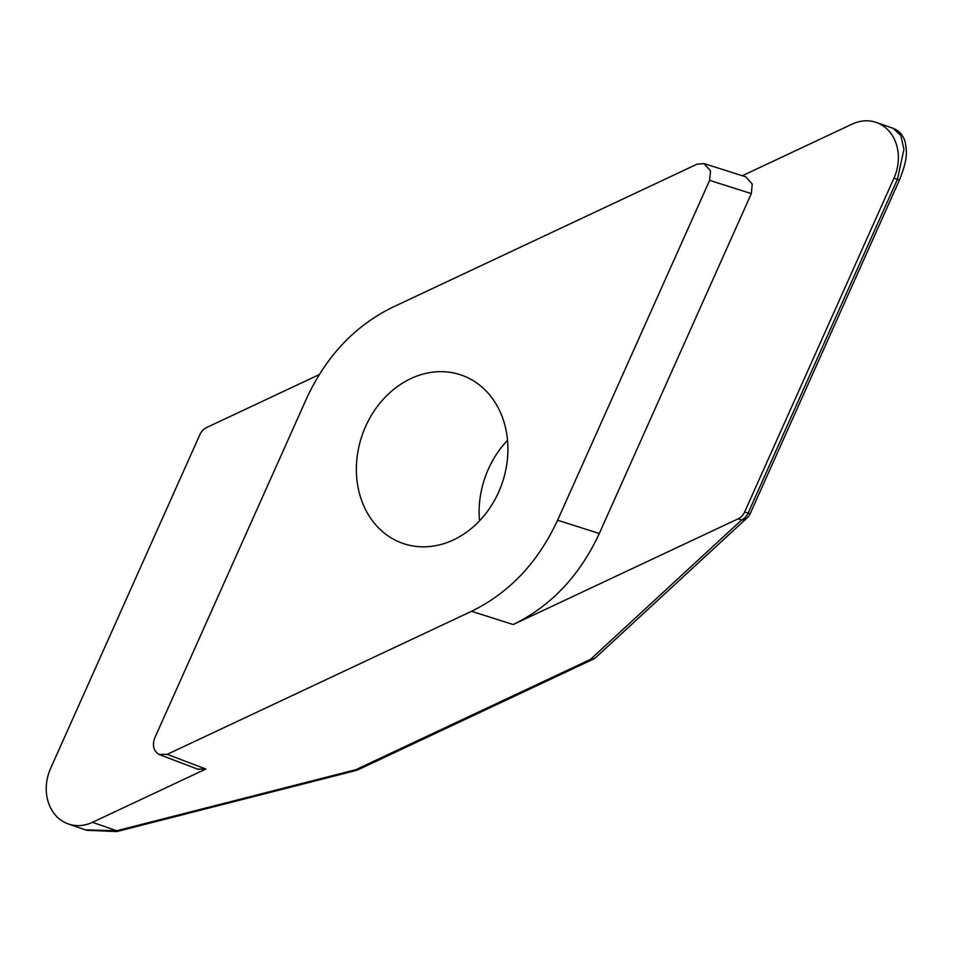 <?xml version="1.0" encoding="UTF-8"?>
<svg xmlns="http://www.w3.org/2000/svg" width="954" height="954" viewBox="0 0 954 954"><rect width="100%" height="100%" fill="white"/><g stroke="black" fill="none" stroke-linecap="round" stroke-linejoin="round"><path stroke-width="1.43" d="M557.589 520.24L599.303 533.477C579.758 575.644 551.078 605.993 513.24 624.536L471.538 611.299C509.364 592.756 538.044 562.407 557.589 520.24L709.621 180.366L710.515 170.849L704.076 163.587L697.064 164.16L392.75 307.2C354.924 325.743 326.232 356.092 306.687 398.259L154.667 738.122C152.139 745.42 153.57 750.846 158.972 754.423L198.372 769.437M319.208 374.612L206.422 427.63A12.724 10.566 -70.8 0 0 199.97 434.452L50.657 768.256A42.429 35.238 -70.8 0 0 65.027 822.575A42.429 35.238 -70.8 0 0 68.39 823.982A42.429 35.238 -70.8 0 0 92.478 822.312L205.849 769.031L197.609 769.103M468.462 378.058A89.092 73.995 -70.8 0 0 461.39 375.101A89.092 73.995 -70.8 0 0 363.856 430.636A89.092 73.995 -70.8 0 0 395.827 540.441A89.092 73.995 -70.8 0 0 402.886 543.398A89.092 73.995 -70.8 0 0 500.433 487.864A89.092 73.995 -70.8 0 0 468.462 378.058M507.516 440.307A89.092 73.995 -70.8 0 0 479.516 520.86M513.24 624.536L738.193 518.797A12.724 10.566 -70.8 0 0 744.645 511.976L893.97 178.159A42.429 35.238 -70.8 0 0 876.237 122.446A42.429 35.238 -70.8 0 0 852.137 124.115L742.331 175.727M704.076 163.587L745.778 176.824L752.229 184.086L751.323 193.614L709.621 180.366M599.303 533.477L751.323 193.614M158.972 754.423L167.212 754.34L205.849 769.031M471.538 611.299L167.212 754.34M744.645 511.976L748.079 513.169L897.404 179.352L903.951 149.253L900.814 135.468L893.075 128.301C899.3 130.734 903.355 135.373 905.227 142.194C907.314 153.701 907.063 160.582 899.515 179.865A12.724 0.727 24.1 0 1 897.404 179.352L893.97 178.159M68.39 823.982L85.288 829.849L116.746 830.743L116.853 831.554L86.599 830.29M92.478 822.312L116.746 830.743L355.782 769.711L355.878 770.522L116.853 831.554M592.828 659.393A12.724 5.497 64.8 0 1 590.466 659.405A12.724 9.934 47.3 0 0 596.047 657.234A12.724 12.724 0 0 1 592.828 659.393L358.144 769.711A12.724 5.497 64.8 0 1 355.782 769.711L590.466 659.405L741.628 519.99A12.724 9.934 47.3 0 0 747.209 517.819L596.047 657.234M747.209 517.819A12.724 12.724 0 0 0 750.202 513.669A12.724 0.727 24.1 0 1 748.079 513.169A12.724 10.566 109.2 0 1 741.628 519.99L738.193 518.797M893.123 128.313L876.237 122.446M355.878 770.522A12.724 12.724 0 0 0 358.144 769.711M750.202 513.669L899.515 179.865"/></g></svg>
